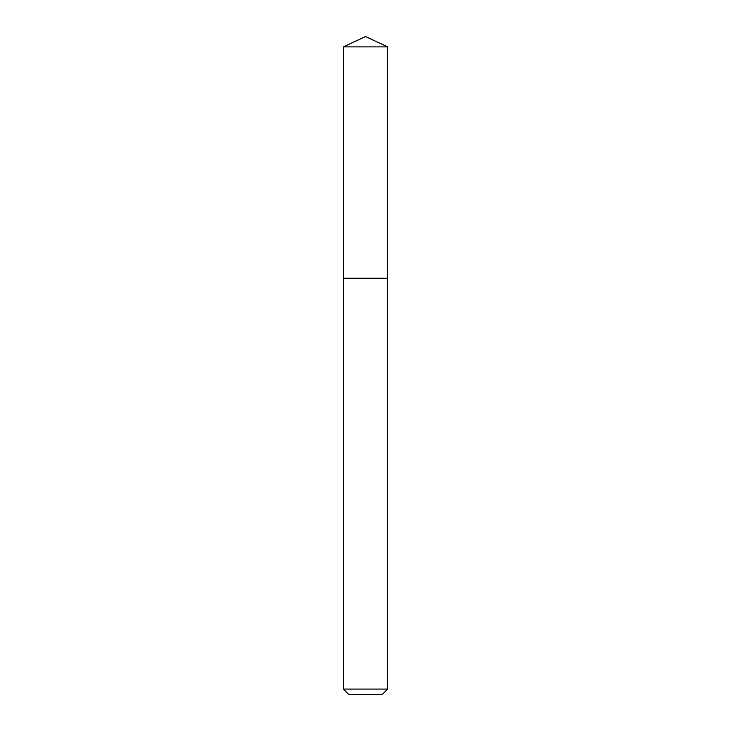 <?xml version="1.0" encoding="UTF-8"?>
<svg xmlns="http://www.w3.org/2000/svg" width="731" height="731" viewBox="0 0 731 731"><rect width="100%" height="100%" fill="white"/><g stroke="black" fill="none" stroke-linecap="round" stroke-linejoin="round"><path stroke-width="1.1" d="M343.351 689.077L387.649 689.077L382.286 694.45L348.714 694.45L343.351 689.077L343.351 278.228L387.649 278.228L387.649 46.885L343.351 46.885L365.5 36.55L387.649 46.885M343.351 46.885L343.351 278.228L387.649 278.228L387.649 689.077"/></g></svg>
